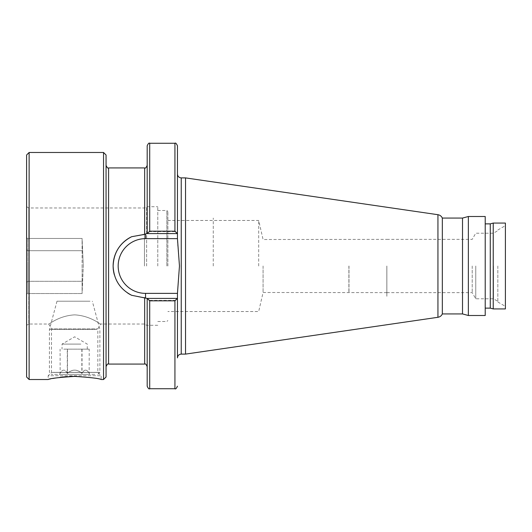 <?xml version="1.0" encoding="UTF-8"?>
<svg xmlns="http://www.w3.org/2000/svg" width="532" height="532" viewBox="0 0 532 532"><rect width="100%" height="100%" fill="white"/><g stroke="black" fill="none" stroke-linecap="round" stroke-linejoin="round"><path stroke-width="0.4" stroke-dasharray="2.66 2" d="M26.6 282.386L26.6 325.285L26.6 294.449L27.864 293.032L27.864 266L27.864 293.032L28.788 293.531L27.864 293.032L26.6 294.449L26.6 282.386L27.864 281.295L26.6 282.386M82.101 281.295L82.101 266L82.101 293.531L82.101 281.295L82.101 293.531L83.298 266L82.101 291.124L82.101 266L82.101 281.295L27.864 281.295L82.101 281.295M263.081 266L263.081 292.487L263.081 266M348.906 266L348.906 292.487L348.906 266M106.061 376.995L106.061 155.005M103.54 152.478L103.54 379.522M29.12 379.522L29.12 152.478M69.586 376.503L67.212 376.636M64.744 376.829L64.219 376.875M59.923 377.368L48.166 379.522L48.166 375.738L101.147 375.738L48.166 375.738L51.478 372.427L97.835 372.427L51.478 372.427L51.478 328.889L97.835 328.889L51.478 328.889L48.665 324.021L28.788 324.021L28.788 293.531L28.788 324.021L26.6 325.285M26.6 155.005L26.6 376.995M82.101 240.876L82.101 238.469L28.788 238.469L28.788 207.979L28.788 238.469L82.101 238.469L83.298 266L82.101 240.876L82.101 266L82.101 240.876M144.451 266L144.451 207.979L144.451 266M74.66 314.871C90.553 315.682 100.595 324.68 100.648 324.021C100.608 324.7 90.606 315.695 74.66 314.871C90.553 315.682 100.595 324.68 100.648 324.021C100.608 324.7 90.606 315.695 74.66 314.871C58.746 315.682 48.718 324.686 48.665 324.021C48.718 324.693 58.72 315.695 74.66 314.871C58.746 315.682 48.718 324.686 48.665 324.021C48.718 324.693 58.72 315.695 74.66 314.871M146.633 266L146.633 206.715L146.633 266M157.778 266L157.778 206.715L157.778 266M167.866 266L167.866 211.51L167.866 266M213.252 266L213.279 218.067L213.252 266M258.685 266L258.685 220.467L258.685 266M131.663 236.707A32.419 32.419 0 0 0 113.13 266C113.715 252.587 119.893 242.825 131.663 236.707L147.184 233.581L147.184 165.412L147.184 233.581L177.455 233.581L177.455 145.795M505.4 308.926L505.4 223.074M497.832 266L497.832 301.99L497.832 266M493.463 266L493.463 298.798L493.463 266M475.761 266L475.761 298.798L475.761 266M472.21 266L472.21 292.647L472.21 266M386.857 266L386.857 296.271L386.857 266M386.837 266L386.837 296.271L386.837 266M348.999 266L348.999 292.647L348.999 266M149.705 388.726L149.705 300.38L174.935 300.38L177.455 298.419L147.184 298.419L147.184 366.588L147.184 298.419L146.652 298.419L177.455 298.419L177.455 290.558L177.455 311.533L177.455 293.371L145.542 293.371A27.371 27.371 0 0 1 118.171 266A27.371 27.371 0 0 1 145.542 238.629L177.455 238.629L177.455 233.581L146.652 233.581L177.455 233.581L177.455 238.629M442.331 313.933L442.331 218.067M185.528 354.106L185.528 177.894M493.231 308.926L493.231 223.074M490.265 308.128L490.265 223.872M485.217 315.496L485.217 216.504M468.353 315.496L468.353 216.504M462.514 313.933L462.514 218.067M177.455 293.371L179.464 266L177.455 241.442L177.455 220.467M505.4 266L505.4 225.635L505.4 266M147.184 145.795L147.184 233.581L149.705 231.62L149.705 143.274M149.705 300.38L147.184 298.419L147.184 386.205M174.935 143.274L174.935 231.62L149.705 231.62M485.217 266L485.217 308.128L485.217 266M131.663 295.293C119.886 289.169 113.708 279.406 113.13 266A32.419 32.419 0 0 0 131.663 295.293L144.657 297.641L144.657 364.068M174.935 231.62L177.455 233.581M177.455 298.419L146.652 298.419L144.657 297.641M127.693 293.059A32.419 32.419 0 0 1 114.42 275.071M106.061 266L106.061 165.412L106.061 266M82.101 293.531L28.788 293.531L82.101 293.531M27.864 266L27.864 238.968L28.788 238.469L27.864 238.968L26.6 237.551L27.864 238.968L27.864 266M26.6 266L26.6 206.715L26.6 266M63.78 349.145L89.223 349.145L63.78 349.145M80.884 344.098L62.044 344.098L80.884 344.098M67.285 373.384C64.884 369.062 62.49 369.062 60.089 373.384C62.543 369.062 64.997 369.062 67.464 373.384C72.305 369.062 77.16 369.062 82.028 373.384C84.422 369.062 86.822 369.062 89.223 373.384C86.769 369.062 84.315 369.062 81.848 373.384C77.007 369.062 72.153 369.062 67.285 373.384L67.285 349.145M59.518 374.368L89.795 374.368L59.518 374.368L60.149 373.278L60.089 349.145M94.836 374.368L51.451 374.368L94.836 374.368M52.721 372.353L99.883 372.353L52.721 372.353M96.591 329.461L49.429 329.461L96.591 329.461M90.014 301.212L56.997 301.212L90.014 301.212M89.795 374.368L89.163 373.278L89.223 349.145M81.848 349.145L81.848 373.384M82.028 349.145L82.028 373.384M67.464 349.145L67.464 373.384M108.588 364.068L108.588 167.932M166.862 266L166.862 210.499L166.862 266M144.657 167.932L144.657 234.359M145.542 234.226L145.542 238.629M437.942 214.709L437.942 317.291M181.239 354.106L181.239 177.894M174.935 300.38L174.935 388.726M145.542 297.774L145.542 293.371M82.101 250.705L27.864 250.705L26.6 249.614L27.864 250.705L82.101 250.705M386.837 292.647L263.081 292.487L258.685 311.533L167.866 311.533M157.778 325.285L146.633 325.285L144.451 324.021L100.648 324.021L97.835 328.889L97.835 372.427L101.147 375.738L101.147 379.522M26.6 206.715L28.788 207.979L144.451 207.979L146.633 206.715L157.778 206.715M157.778 210.499L166.862 210.499L167.866 211.51M167.866 220.467L258.685 220.467L263.081 239.513L386.837 239.353M497.832 301.99L505.4 306.365M386.857 292.647L472.21 292.647L475.761 298.798L493.463 298.798L497.832 301.318M386.857 239.353L472.21 239.353L475.761 233.202L493.463 233.202L497.832 230.682M497.832 230.01L505.4 225.635M157.778 321.501L166.862 321.501L167.866 320.49M87.268 349.145L87.268 344.098L74.66 336.816L62.044 344.098L62.044 349.145M97.868 374.368L99.883 372.353L99.883 329.461L92.315 301.212M56.997 301.212L49.429 329.461L49.429 372.353L51.451 374.368"/><path stroke-width="0.8" d="M114.42 275.071A32.419 32.419 0 0 1 131.663 236.707L144.657 234.359L144.657 167.932L108.588 167.932L108.588 364.068C107.989 363.416 107.151 364.254 106.061 366.588M174.935 143.274L149.705 143.274L149.705 231.181L174.935 231.181L174.935 143.274C175.547 142.629 176.385 143.474 177.455 145.795L177.455 233.581L146.652 233.581L144.657 234.359M145.542 238.629A27.371 27.371 0 0 0 118.171 266A27.371 27.371 0 0 0 145.542 293.371L177.455 293.371L179.464 266L177.455 238.629L145.542 238.629L145.542 234.226M127.693 293.059A32.419 32.419 0 0 0 131.663 295.293C119.88 289.162 113.702 279.4 113.13 266C113.715 252.58 119.893 242.818 131.663 236.707M106.061 155.005L106.061 376.995L103.54 379.522L103.54 152.478L106.061 155.005M29.12 379.522L26.6 376.995L26.6 155.005L29.12 152.478L29.12 379.522L48.166 379.522M74.66 376.383C58.567 377.441 49.742 378.485 48.166 379.522C49.715 378.491 58.54 377.447 74.66 376.383C90.753 377.441 99.584 378.485 101.147 379.522C99.584 378.485 90.753 377.441 74.66 376.383C90.753 377.441 99.584 378.485 101.147 379.522C99.584 378.485 90.753 377.441 74.66 376.383L69.586 376.503M67.212 376.636L64.744 376.829M64.219 376.875L59.923 377.368M177.455 357.89L177.455 298.419L177.455 357.89C177.681 355.589 178.938 354.325 181.239 354.106L181.239 177.894L185.528 177.894L185.528 354.106L437.942 317.291L437.942 214.709C439.991 215.068 441.454 216.192 442.331 218.067L442.331 313.933L462.514 313.933L468.353 315.496L485.217 315.496L485.217 216.504L468.353 216.504L468.353 315.496M493.231 223.074L493.231 308.926L505.4 308.926L505.4 223.074L493.231 223.074L490.265 223.872L490.265 308.128L493.231 308.926M442.331 218.067L462.514 218.067L462.514 313.933M147.184 233.581L147.184 145.795C148.242 143.48 149.08 142.636 149.705 143.274M149.705 388.726L174.935 388.726L174.935 300.819L149.705 300.819L149.705 388.726C149.08 389.364 148.242 388.52 147.184 386.205L147.184 298.419L177.455 298.419L177.455 293.371M181.239 177.894C178.938 177.675 177.681 176.411 177.455 174.11L177.455 238.629M177.455 174.11L177.455 220.467M131.663 295.293L147.184 298.419M147.244 298.419L149.705 300.819M174.935 300.819L177.395 298.419M149.705 231.181L147.244 233.581M177.395 233.581L174.935 231.181M145.542 293.371L145.542 297.774M108.588 364.068L144.657 364.068L144.657 297.641M101.147 379.522L103.54 379.522M485.217 223.872L490.265 223.872M462.514 218.067L468.353 216.504M437.942 214.709L185.528 177.894M485.217 308.128L490.265 308.128M181.239 354.106L185.528 354.106M437.942 317.291C439.991 316.932 441.454 315.808 442.331 313.933M174.935 388.726C175.547 389.371 176.385 388.526 177.455 386.205M29.12 152.478L103.54 152.478M144.657 364.068C145.276 363.429 146.114 364.267 147.184 366.588M108.588 167.932C107.989 168.584 107.151 167.746 106.061 165.412M144.657 167.932C145.276 168.571 146.114 167.733 147.184 165.412"/></g></svg>
